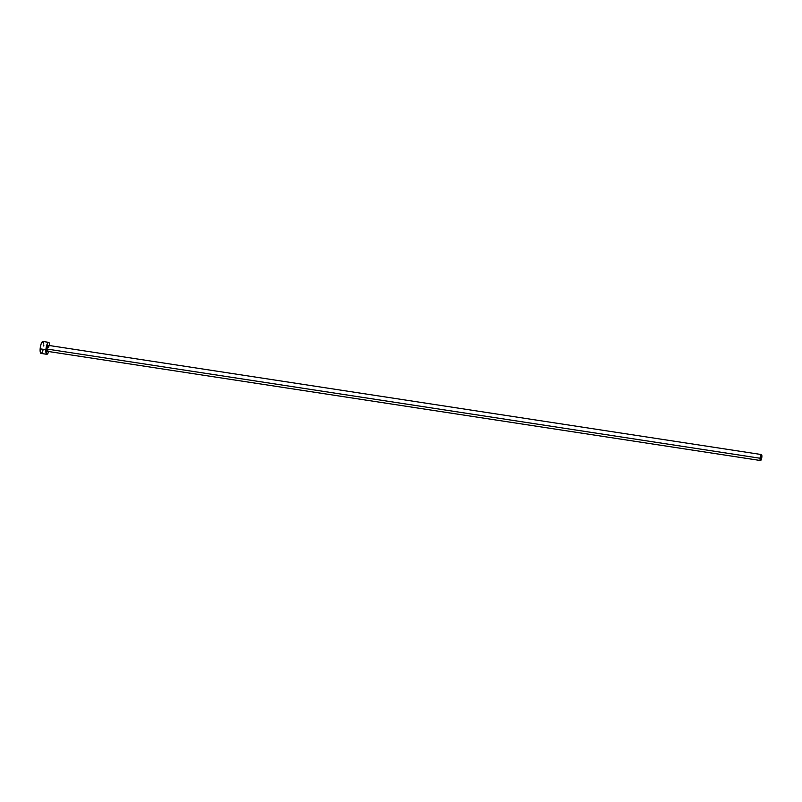 <?xml version="1.0" encoding="UTF-8"?>
<svg xmlns="http://www.w3.org/2000/svg" width="802" height="802" viewBox="0 0 802 802"><rect width="100%" height="100%" fill="white"/><g stroke="black" fill="none" stroke-linecap="round" stroke-linejoin="round"><path stroke-width="1.2" d="M48.351 349.371L47.328 351.316L46.807 349.02A3.028 0.822 98.7 0 0 47.258 351.316L760.507 460.528A3.028 0.822 -81.3 0 1 760.055 458.233L46.807 349.02L48.11 345.341M761.429 454.554L48.18 345.341A3.028 0.822 98.7 0 0 46.807 349.02L760.055 458.233A3.028 0.822 -81.3 0 1 761.429 454.554A3.028 0.822 -81.3 0 1 761.87 456.849A3.028 0.822 -81.3 0 1 760.507 460.528M48.631 342.354L42.877 341.472A6.045 1.644 98.7 0 0 40.15 348.83A6.045 1.644 98.7 0 0 41.052 353.421L46.807 354.304A6.045 1.644 -81.3 0 1 45.904 349.712L40.15 348.83L45.904 349.712A6.045 1.644 -81.3 0 1 48.631 342.354A6.045 1.644 -81.3 0 1 49.584 345.552M48.671 351.537A6.045 1.644 -81.3 0 1 46.807 354.304M49.584 345.832L49.313 343.226L48.501 342.344L47.428 343.477L46.205 347.386L46.346 353.933L47.639 353.762L48.691 351.456M48.27 345.371L48.641 346.574M48.651 347.076L48.621 347.637M42.747 341.472L40.992 344.309L40.15 348.83L40.591 353.06L41.894 352.88M42.255 352.289L43.228 349.522M43.779 346.063L43.829 344.95M43.809 343.938L43.067 341.542M761.87 456.849L761.649 454.734L760.647 455.506L760.416 460.498L761.87 456.849"/></g></svg>
